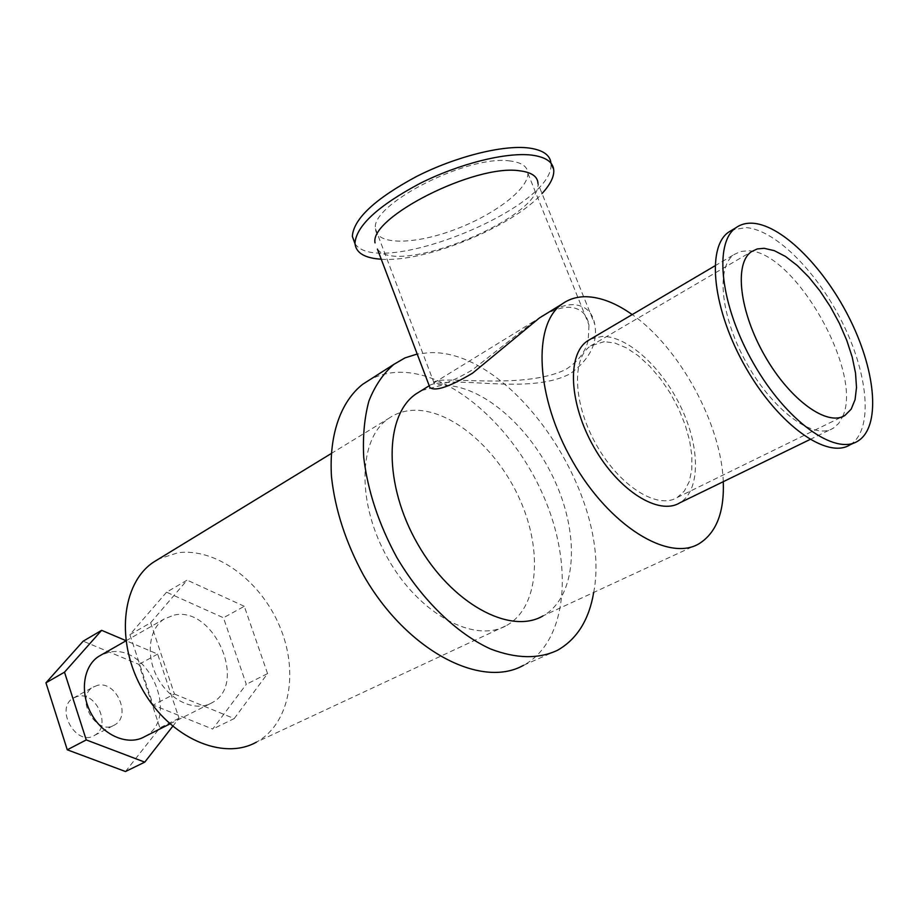 <?xml version="1.0" encoding="UTF-8"?>
<svg xmlns="http://www.w3.org/2000/svg" width="919" height="919" viewBox="0 0 919 919"><rect width="100%" height="100%" fill="white"/><g stroke="black" fill="none" stroke-linecap="round" stroke-linejoin="round"><path stroke-width="0.69" stroke-dasharray="4.59 3.45" d="M172.715 726.309L179.021 718.221L157.643 654.075L125.857 640.6M144.742 736.59C180.871 718.095 148.418 642.726 108.833 652.352L101.412 654.856M125.489 771.523L159.883 727.859L138.918 664.403L83.169 641.175M179.021 718.221L159.883 727.859M157.643 654.075L138.918 664.403M166.557 592.204L129.889 634.661L153.174 705.091L212.68 729.077L246.281 684.322L223.466 617.775L166.557 592.204L187.131 580.119L150.647 622.749L129.889 634.661M174.265 615.064C213.966 605.92 248.153 684.207 212.128 702.679C196.161 712.202 170.98 701.519 158.298 679.118C145.409 656.844 148.487 628.86 164.237 618.958L174.265 615.064M150.647 622.749L174.426 694.029L153.174 705.091M174.426 694.029L234.207 718.589L212.68 729.077M234.207 718.589L267.567 673.593L246.281 684.322M267.567 673.593L244.293 606.299L223.466 617.775M244.293 606.299L187.131 580.119M593.685 592.456C612.559 496.432 512.262 348.025 428.794 352.735L417.203 354.033M699.198 543.646L543.003 615.902C576.408 597.178 580.142 536.903 555.352 482.038C530.86 427.059 481.188 383.614 441.235 385.394L421.316 390.644M77.724 696.292L73.302 698.072C54.347 708.549 76.53 747.331 94.611 735.326C111.681 726.435 96.415 691.306 77.724 696.292M97.517 685.356L93.083 687.125C74.117 697.601 96.61 736.912 114.68 724.884C131.75 715.981 116.242 680.428 97.517 685.356M506.771 625.368C538.672 607.47 542.968 550.883 519.89 499.58C497.099 448.173 450.149 408.036 412.217 410.356C403.372 410.931 395.457 413.665 388.461 418.559C358.031 439.029 356.388 503.957 388.3 559.303C419.845 614.88 475.226 643.909 506.771 625.368L256.367 742.161C289.99 723.919 299.077 671.869 279.721 626.402C260.686 580.819 216.126 547.563 177.838 552.79L158.746 558.947M557.442 650.319L523.497 665.322C567.919 641.301 573.766 564.496 543.221 495.341C513.043 426.014 450.253 370.633 397.904 372.298C387.634 372.7 378.18 375.228 369.541 379.915M429.23 385.762C430.735 384.142 436.284 383.062 445.91 382.522C475.456 379.834 535.249 392.447 570.4 373.631C589.941 359.111 598.062 342.661 594.765 324.292C592.433 311.92 585.265 305.372 573.261 304.637C566.161 304.614 557.902 307.187 548.505 312.38M429.908 387.554L429.196 385.796M377.399 249.072C396.663 276.849 541.119 218.412 537.994 183.559L594.765 324.292M510.344 161.02C468.449 154.22 369.989 204.627 375.492 228.808C376.112 244.971 412.918 244.959 452.699 230.359C492.481 216.011 528.391 189.544 527.908 173.335C527.586 166.557 521.728 162.456 510.344 161.02M543.807 315.263C553.445 309.921 561.831 307.245 568.987 307.245C580.28 307.888 586.942 313.816 588.999 325.039L588.171 340.467M588.149 340.547C585.288 352.253 577.775 361.925 565.633 369.553C520.728 391.264 434.25 373.7 433.699 383.028L434.434 383.935C439.041 386.623 451.734 381.913 472.492 369.84L534.41 321.041L541.659 316.481M354.964 243.661C377.87 279.089 554.594 207.993 551.009 163.996L550.963 163.157M381.247 259.215C424.808 262.65 511.596 227.464 542.026 193.541M842.677 416.514C863.722 372.436 793.993 250.405 747.986 250.784L740.519 251.507L734.132 254.529C715.419 267.188 720.864 318.491 747.813 365.314C774.522 412.286 814.567 440.511 833.418 428.105L838.725 423.372L842.643 416.606M590.768 339.008L602.209 336.388C627.953 335.986 662.679 368.117 681.404 408.105C700.312 448.012 700.473 490.516 679.888 502.785M604.323 341.627L590.572 345.923C571.25 358.732 573.387 404.98 596.856 445.692C620.061 486.565 657.694 509.85 677.269 497.478L684.356 491.033L689.239 481.636L691.766 469.735L691.881 455.881L689.629 440.672L685.126 424.727L678.578 408.691L670.261 393.183L660.485 378.812L649.641 366.141L638.142 355.676L626.436 347.887L615.006 343.109L604.323 341.627M850.132 444.762C873.027 430.781 868.88 377.054 843.78 325.429C818.886 273.713 776.268 229.98 746.136 227.59L732.305 229.934M723.276 481.671C721.312 424.061 679.44 347.416 632.215 314.585M94.611 735.326L114.68 724.884M73.302 698.072L93.083 687.125M169.946 723.908L212.128 702.679M125.892 640.865L164.237 618.958M331.173 453.572L388.461 418.559M375.492 228.808L434.434 383.935M527.908 173.335L588.999 325.039M551.009 163.996L553.801 170.865M433.699 383.028L534.41 321.041M810.03 439.489L833.418 428.105M714.982 265.809L734.132 254.529M677.269 497.478L841.896 416.904M590.572 345.923L751.386 251.714M853.728 443.061L857.841 441.097"/><path stroke-width="1.38" d="M125.857 640.6L101.63 630.331L64.502 672.18L86.26 739.921L144.765 762.138L172.715 726.309M101.412 654.856L98.827 656.327C83.02 666.229 79.471 693.374 91.82 714.706C103.95 736.165 128.706 746.079 144.742 736.59L169.946 723.908M101.63 630.331L83.169 641.175L45.95 682.817L67.271 749.801L125.489 771.523L144.765 762.138M64.502 672.18L45.95 682.817M86.26 739.921L67.271 749.801M417.203 354.033L404.946 357.916L393.86 364.372C383.315 373.482 375.021 385.647 368.956 400.879C364.395 417.674 362.649 436.548 363.74 457.513C367.68 490.7 378.674 523.945 396.698 557.259C421.798 599.866 456.559 633.467 490.482 648.94C516.122 658.751 538.442 659.21 557.442 650.319C576.948 639.21 589.033 619.923 593.685 592.456M421.316 390.644L416.008 393.906C384.372 415.342 383.384 484.52 417.674 544.002C451.574 603.726 510.16 635.224 543.003 615.902M158.746 558.947L153.427 562.21C121.492 583.427 115.277 642.461 142.87 690.226C170.072 738.233 223.053 760.966 256.367 742.161M369.541 379.915L362.718 384.268C340.811 401.488 328.83 434.882 331.495 476.789C335.067 509.551 345.693 542.279 363.373 574.995C406.267 650.503 481.028 689.376 523.497 665.322M548.505 312.38L539.442 317.951L472.584 373.16C449.54 386.842 435.319 391.632 429.908 387.554L377.399 249.072M416.008 393.906L429.23 385.762M537.994 183.559C537.718 176.482 531.55 172.221 519.488 170.785C474.939 163.835 369.254 217.596 375.044 242.869M541.659 316.481L543.807 315.263M550.963 163.157C550.136 154.955 542.75 149.9 528.804 147.993C503.026 144.731 455.824 156.529 416.548 176.471C375.078 198.814 353.666 218.756 352.333 236.309L354.964 243.661M542.026 193.541C549.895 185.029 553.824 177.47 553.801 170.865C553.468 162.272 546.093 157.023 531.676 155.104C505.921 151.98 458.707 163.835 419.363 183.743C377.824 206.028 356.354 225.856 354.952 243.236C355.802 252.828 364.567 258.159 381.247 259.215M810.03 439.489L679.888 502.785C659.026 515.904 618.878 491.114 594.099 447.473C569.045 404.004 566.793 354.688 587.344 341.018L590.768 339.008M764.114 248.302L757.245 248.946L751.386 251.714C733.982 263.466 739.427 311.736 764.838 355.883C790.018 400.167 827.525 426.979 845.009 415.377L851.189 409.139L855.061 399.685L856.508 387.485L855.532 373.103L852.235 357.169L846.755 340.329L839.357 323.258L830.316 306.601L820.001 291.013L808.812 277.101L797.152 265.419L785.504 256.47L774.338 250.669L764.114 248.302M732.305 229.934L728.526 232.197C706.068 247.59 712.719 310.117 745.791 367.577C778.577 425.233 827.353 459.615 850.132 444.762L853.728 443.061M753.362 223.271C746.573 222.731 740.725 224.247 735.82 227.809C713.489 243.133 720.358 305.774 753.534 363.442C786.446 421.304 835.199 455.893 857.841 441.097C880.609 427.174 876.255 373.367 851.051 321.581C826.043 269.726 783.413 225.787 753.362 223.271M632.215 314.585C615.971 303.086 600.635 297.136 586.196 296.722C577.052 296.596 569.022 299.031 562.106 304.005C532.446 324.304 535.432 396.813 572.606 461.372C609.423 526.162 668.607 562.313 699.198 543.646C716.372 532.733 724.402 512.078 723.276 481.671M98.827 656.327L125.892 640.865M153.427 562.21L331.173 453.572M362.718 384.268L393.86 364.372M352.333 236.309L354.952 243.236M587.344 341.018L714.982 265.809M841.896 416.904L845.009 415.377M728.526 232.197L735.82 227.809M539.442 317.951L562.106 304.005"/></g></svg>
